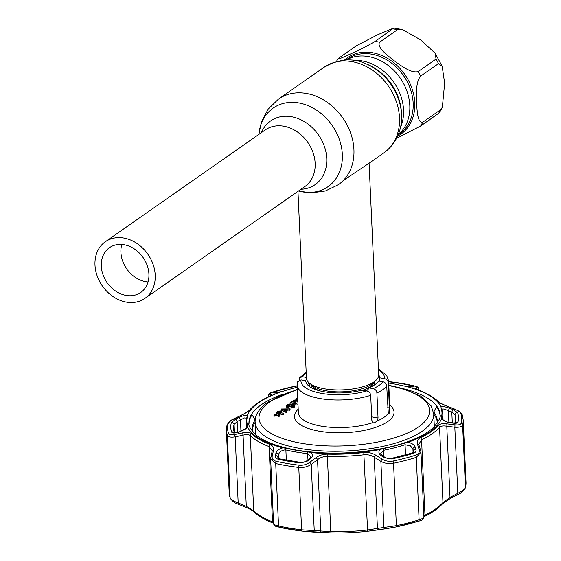 <?xml version="1.0" encoding="UTF-8"?>
<svg xmlns="http://www.w3.org/2000/svg" width="561" height="561" viewBox="0 0 561 561"><rect width="100%" height="100%" fill="white"/><g stroke="black" fill="none" stroke-linecap="round" stroke-linejoin="round"><path stroke-width="0.84" d="M94.984 265.023A34.551 27.741 -125 0 0 113.273 296.741A34.551 27.741 -125 0 0 144.899 298.403A34.551 27.741 -125 0 0 155.215 275.149A34.551 27.741 -125 0 0 136.926 243.432A34.551 27.741 -125 0 0 105.3 241.77A34.551 27.741 -125 0 0 94.984 265.023M148.91 274.091A27.321 21.935 -125 0 0 134.451 249.007A27.321 21.935 -125 0 0 109.444 247.696A27.321 21.935 -125 0 0 101.289 266.082A27.321 21.935 -125 0 0 115.748 291.166A27.321 21.935 -125 0 0 140.755 292.477A27.321 21.935 -125 0 0 148.91 274.091M121.793 244.463A27.321 21.935 -125 0 0 120.917 252.359A27.321 21.935 -125 0 0 148.027 281.987M409.796 105.496A45.602 36.612 55 0 1 398.282 134.577A45.602 36.612 -125 0 0 409.796 105.496A45.602 36.612 -125 0 0 386.971 64.543A45.602 36.612 -125 0 0 346.158 60.027A45.602 36.612 55 0 1 386.971 64.543A45.602 36.612 55 0 1 409.796 105.496M297.961 191.378L306.446 378.156A36.156 13.352 -2.6 0 0 309.658 383.324A36.156 13.352 -2.6 0 0 324.903 388.871A36.156 13.352 -2.6 0 0 375.954 380.316A36.156 13.352 -2.6 0 0 378.689 374.874L369.082 163.23L343.192 180.593M416.543 102.754C416.402 94.613 415.645 82.095 420.596 76.121L438.506 63.603L442.145 66.191L444.649 83.105L442.349 107.277L440.602 109.739L422.692 122.256C417.503 123.322 417.132 110.608 416.543 102.754M418.155 71.584C410.954 73.533 400.652 65.364 393.766 60.448C387.349 55.244 376.578 47.313 379.601 42.208L397.504 29.684L402.588 29.621L420.659 39.887L435.126 53.218L436.058 59.059L418.155 71.584A54.242 43.548 55 0 1 420.596 76.121M338.627 58.204L356.53 45.686L377.981 34.607L393.738 28.05L375.085 41.444C367.027 46.142 359.243 50.125 351.747 53.393C345.695 56.128 335.499 60.861 338.627 58.204L336.256 61.514M442.349 107.277L439.361 112.817L420.624 126.036L396.564 138.315M376.901 392.959C376.564 390.631 375.309 389.187 373.135 388.619L368.787 387.889A36.963 13.653 -2.6 0 0 378.598 381.031L382.946 381.76C385.119 382.322 386.375 383.766 386.711 386.094A45.799 16.914 177.4 0 1 376.901 392.959L378.037 417.945L377.357 420.911L374.026 423.05L372.932 422.594L371.838 420.308L370.702 395.316A45.799 16.914 177.4 0 1 322.961 398.997A45.799 16.914 177.4 0 1 297.106 385.056L298.361 412.658A45.799 16.914 -2.6 0 0 324.77 426.676A45.799 16.914 -2.6 0 0 372.932 422.594M299.02 380.12L299.623 377.742L302.435 376.733L306.411 377.399M434.137 426.795A89.395 33.015 -2.6 0 0 434.235 424.565L433.758 413.983A89.395 33.015 177.4 0 1 422.363 431.136A89.395 33.015 177.4 0 1 322.61 450.932A89.395 33.015 177.4 0 1 255.15 422.089L255.634 432.678A89.395 33.015 -2.6 0 0 255.935 434.887M288.452 405.238A89.395 33.015 -2.6 0 0 287.919 405.421M297.232 399.383L296.993 399.769M297.765 399.516L296.411 398.177L297.681 397.721M297.695 398.051L297.141 398.289L297.744 399.173M297.225 398.955L297.73 398.843M280.248 412.293L278.908 412.433M280.563 413.226L280.402 412.314M278.193 411.69L277.478 412.195L279.813 412.587L280.514 412.111L280.353 411.192L278.193 411.69L278.228 412.293L280.752 412.062L281.741 412.91M278.172 411.171L280.696 410.947L281.692 411.795L280.528 412.707L283.761 413.254L276.405 412.321L278.172 411.171M280.717 411.29L280.745 411.935M283.41 413.499L283.459 414.614L279.462 413.941M277.976 413.695L276.454 413.436L276.405 412.321M278.354 415.659L278.684 413.801L273.922 414.916L279.441 413.485L279.034 415.771L278.354 415.659L278.403 416.781L278.593 415.701M278.473 415L274.638 415.834M274.602 415.028L274.652 416.15M273.922 414.916L273.971 416.031M279.441 413.485L279.09 416.893L278.403 416.781M279.034 415.771L279.09 416.893M284.539 410.14L285.942 409.158L282.569 409.193L284.539 410.14M289.707 409.972L286.895 410.266L286.04 410.862M290.051 408.85L286.846 409.151L285.065 410.393L286.713 411.185L286.327 411.458L281.187 408.976L290.051 408.85L290.1 409.972M289.665 409.116L289.721 410.238M286.846 409.151L286.895 410.266M286.327 411.458L286.376 412.573L281.236 410.098L281.187 408.976M287.702 404.888L287.225 405.617L288.887 406.606L293.74 405.806L293.144 404.355L291.839 405.266L291.117 405.147L292.779 403.983L295.016 405.14L294.427 405.947L291.397 406.914L288.557 406.858C286.398 406.388 285.879 405.687 286.994 404.762L290.339 404.053L287.702 404.888L287.576 406.143M287.267 406.494L288.599 407.658M291.44 407.728L293.789 406.928L294.237 406.073M293.761 406.325L293.789 406.928M291.117 405.147L291.166 406.262L292.828 405.105L294.132 405.435M292.807 404.586L292.828 405.105M295.016 405.14L294.476 407.069L291.454 408.036L288.613 407.973C286.447 407.503 285.928 406.809 287.043 405.876M294.427 405.947L294.476 407.069M291.397 406.914L291.454 408.036M288.557 406.858L288.613 407.973M287.73 405.505L290.388 405.175L287.751 406.01M290.149 404.088L290.184 404.874M295.5 402.083L293.936 403.177L296.993 403.997L289.995 402.819L291.902 401.48L292.625 401.599L291.061 402.693L293.221 403.057L294.777 401.964L295.5 402.083L295.268 403.401M296.993 403.997L297.05 405.112L294.813 404.74M292.302 404.32L290.282 403.976M289.995 402.819L290.037 403.773M294.616 402.609L293.557 401.325M297.884 400.863L296.481 399.979L294.209 400.337L294.918 401.248L294.588 402.097M294.567 401.494L293.508 400.203L296.776 399.727L297.786 400.063M293.214 401.823L293.508 400.203M294.237 400.996L297.835 401.185M296.79 400.049L296.825 400.842M294.245 401.031L294.209 400.337L293.95 400.701M294.918 401.248L294.953 401.992M297.933 401.978L296.531 401.101L294.259 401.459M297.035 404.804L297.4 404.867L297.05 405.112M291.678 402.798L292.393 402.917M293.859 405.715L293.193 405.47L291.888 406.388L291.166 406.262M286.355 412.111L286.762 412.307L286.376 412.573M283.445 414.306L283.81 414.369L283.459 414.614M296.166 399.656L296.46 399.292M379.776 381.228L379.622 377.798A36.963 13.653 -2.6 0 0 379.615 377.567A36.963 13.653 -2.6 0 0 378.682 374.776M388.71 413.597L388.289 413.261C389.082 414.018 389.474 413.275 389.474 411.031L388.366 382.967C387.96 380.568 386.62 379.11 384.355 378.591A41.787 15.428 -2.6 0 0 378.465 369.881M386.711 386.094L388.289 413.261A45.799 16.914 -2.6 0 1 384.033 417.293A45.799 16.914 -2.6 0 1 377.357 420.911M368.787 387.889L368.822 388.612L366.515 390.912M305.78 381.15L305.759 380.695A36.963 13.653 -2.6 0 0 305.766 380.919A36.963 13.653 -2.6 0 0 324.903 391.915A36.963 13.653 -2.6 0 0 361.957 390.147L366.691 390.94C368.956 391.459 370.295 392.917 370.702 395.316M297.106 385.056L297.463 381.936L301.026 379.902L305.759 380.695M309.434 386.487L309.279 383.016M307.119 384.951L309.251 382.995M379.622 377.798L384.355 378.591M270.76 457.615A2.006 1.536 12.6 0 1 270.781 457.222A2.006 1.536 12.6 0 1 272.218 456.121C271.755 458.73 273.151 460.469 276.391 461.345A117.2 43.281 -2.6 0 0 287.442 463.512A117.2 43.281 -2.6 0 0 299.209 465.181C303.108 465.504 306.587 464.578 309.63 462.411L315.962 457.692C319.23 455.315 323.08 454.13 327.512 454.137A99.122 36.605 -2.6 0 0 363.801 452.538C368.247 452.152 372.181 452.993 375.604 455.076L382.3 459.221C385.526 461.114 389.061 461.731 392.917 461.065A117.2 43.281 -2.6 0 0 415.399 455.244C418.583 454.073 419.838 452.215 419.165 449.67L417.496 444.221C416.711 441.451 417.7 439.333 420.477 437.861A99.122 36.605 -2.6 0 0 438.218 425.448C439.789 423.892 442.608 423.352 446.661 423.828L454.698 424.817C458.442 425.231 460.616 424.691 461.219 423.204A117.2 43.281 -2.6 0 0 460.89 413.541C460.167 411.998 457.923 410.477 454.158 408.976L446.044 405.82C441.935 404.208 439.046 402.63 437.384 401.094A99.122 36.605 -2.6 0 0 418.836 390.281C415.967 389.173 414.881 388.429 415.568 388.051L417.019 387.321C417.587 386.957 416.248 386.389 413.008 385.617A117.2 43.281 -2.6 0 0 401.957 383.451A117.2 43.281 -2.6 0 0 390.19 381.782L390.239 381.782A2.006 0.757 96.7 0 0 390.19 381.782M388.661 381.936A2.006 0.757 -83.3 0 1 388.892 381.838A113.988 42.096 177.4 0 1 400.337 383.458A113.988 42.096 177.4 0 1 411.087 385.568C413.296 386.094 414.2 386.473 413.815 386.704L405.301 386.234L412.644 386.831A2.006 1.978 -113.9 0 1 413.815 386.704M441.072 406.851C443.057 406.395 445.911 406.858 449.627 408.233L453.071 409.6L457.65 412.728A113.988 42.096 177.4 0 1 457.979 422.124C457.552 423.134 456.072 423.492 453.54 423.197L450.125 422.756C446.437 422.153 443.562 420.848 441.486 418.843L441.353 417.321A97.677 36.072 -2.6 0 0 441.037 408.156L441.072 406.851A98.315 36.311 177.4 0 0 405.94 386.361L402.56 385.716A97.677 36.072 -2.6 0 0 392.125 383.626A97.677 36.072 -2.6 0 0 388.717 383.079M407.868 442.356C411.774 443.064 414.235 444.656 415.259 447.131L415.967 449.466C416.423 451.219 415.568 452.496 413.408 453.288A113.988 42.096 177.4 0 1 391.543 458.954L384.32 457.671L381.48 455.883C378.661 453.884 378.156 451.78 379.958 449.585L383.205 448.597A97.677 36.072 -2.6 0 0 404.53 443.071L407.868 442.356A98.315 36.311 177.4 0 0 441.486 418.843M311.201 452.601C313.164 454.627 312.828 456.766 310.184 459.01L307.491 461.044L300.408 462.951A113.988 42.096 177.4 0 1 288.964 461.331A113.988 42.096 177.4 0 1 278.221 459.221C276.005 458.618 275.058 457.418 275.381 455.637L275.9 453.246C276.72 450.7 279.048 448.898 282.877 447.839L286.25 448.26A97.677 36.072 -2.6 0 0 296.685 450.35A97.677 36.072 -2.6 0 0 307.891 451.9L311.201 452.601A98.315 36.311 177.4 0 0 379.958 449.585M279.14 458.793L300.991 462.467C303.838 462.369 305.703 461.864 306.587 460.946L309.272 458.912L310.759 456.612L307.673 453.632A98.434 36.353 177.4 0 1 296.383 452.068A98.434 36.353 177.4 0 1 285.872 449.964L285.353 449.88C281.685 450.21 279.364 451.857 278.403 454.831L277.821 457.895L279.14 458.793A2.006 1.115 -77.2 0 0 278.221 459.221M273.768 523.722C273.074 524.269 274.666 525.005 278.536 525.93A118.525 43.772 -2.6 0 0 301.608 529.815L330.787 531.611A100.44 37.096 -2.6 0 0 367.56 529.991L367.392 531.274A99.178 36.626 177.4 0 1 360.954 531.926A99.178 36.626 177.4 0 1 338.339 532.95L339.573 532.943A88.393 32.643 -2.6 0 0 359.727 532.031L360.954 531.926A99.178 36.626 177.4 0 1 338.339 532.95A99.178 36.626 177.4 0 1 331.074 532.873L302.183 531.092A2.006 0.757 96.7 0 0 302.183 531.092L312.8 532.024A2.006 1.367 93.5 0 1 312.772 532.017M420.988 452.306L423.941 517.368C423.457 519.416 421.641 520.671 418.506 521.127A2.006 1.101 -107.7 0 1 418.429 521.148A117.263 43.302 177.4 0 1 395.933 526.982L379.012 529.766A2.006 1.381 -98 0 1 378.991 529.773A2.006 1.381 -98 0 1 377.441 528.406L396.375 525.65A118.525 43.772 -2.6 0 0 419.109 519.759C422.903 518.497 424.453 517.621 423.758 517.137M378.97 529.773L368.486 531.148M391.543 458.954A2.006 0.743 -101.7 0 0 390.933 458.519L412.461 452.937L413.73 451.886L412.917 448.926L410.449 445.855L405.056 444.726A98.434 36.353 177.4 0 1 383.57 450.301L380.737 453.568L382.392 455.707A2.006 0.926 -57.8 0 0 381.48 455.883M249.007 423.758A95.622 35.315 177.4 0 1 252.05 414.817L255.129 419.909A92.607 34.2 -2.6 0 0 252.254 429.081A92.607 34.2 -2.6 0 0 252.625 431.626M287.267 406.536A95.622 35.315 -2.6 0 0 286.454 406.795M246.77 418.113L244.407 417.931L237.121 421.577L234.084 424.411A111.288 41.1 -2.6 0 0 233.551 429.193L234.309 433.106L233.923 432.601L236.433 432.468A2.006 0.842 77.3 0 0 236.118 432.741C233.621 433.26 232.128 433.029 231.651 432.061A113.988 42.096 177.4 0 1 231.328 422.664L235.648 419.144A2.006 0.379 63.4 0 1 237.121 421.577L237.598 432.201M453.54 423.197A2.006 0.827 -82.4 0 0 453.204 422.945L455.756 422.854L455.434 423.366L455.904 419.095A111.288 41.1 -2.6 0 0 455.062 414.705L451.815 412.153A2.006 0.393 -68.4 0 1 453.071 409.6M413.674 452.159L413.632 451.261A2.006 1.529 -17.1 0 1 415.967 449.466M413.085 452.678L412.917 448.926A2.006 1.536 -17.1 0 1 415.259 447.131M384.32 457.671A2.006 0.926 -57.7 0 1 385.232 457.495L382.392 455.707M413.191 386.985A2.006 1.978 -114.7 0 0 412.216 387.041M452.299 422.826L451.815 412.153L448.372 410.792C444.389 408.885 442.215 408.464 441.851 409.544M448.891 422.349L448.372 410.792A2.006 0.393 -68.5 0 1 449.627 408.233M453.204 422.945L449.789 422.496A2.006 0.827 -82.6 0 1 450.125 422.756M309.272 458.912A2.006 0.919 52.9 0 1 310.184 459.01M275.9 453.246A2.006 1.529 12.6 0 1 278.403 454.831L278.572 458.618M235.648 419.144L238.972 417.482C242.548 415.785 245.339 415.077 247.331 415.357L247.457 416.655A97.677 36.072 -2.6 0 0 247.773 425.82L247.745 427.349L239.47 431.998L236.118 432.741M247.135 427.58L247.149 427.412C247.997 427.805 245.543 429.235 239.785 431.718L239.785 431.718A2.006 0.834 77.5 0 0 239.47 431.998M238.972 417.482A2.006 0.379 63.5 0 1 240.438 419.916L240.957 431.402M273.221 392.875A2.006 1.978 -70.2 0 1 274.427 392.91L281.573 391.669L273.221 392.875C272.835 392.679 273.726 392.216 275.893 391.501A2.006 1.101 72.3 0 1 277.281 392.714M274.813 393.072A2.006 1.978 110.6 0 0 273.831 393.107M297.204 387.237A97.677 36.072 177.4 0 0 284.28 390.905L280.956 391.844A98.315 36.311 177.4 0 0 247.331 415.357M437.131 423.246A92.607 34.2 -2.6 0 0 437.278 420.68A92.607 34.2 -2.6 0 0 433.786 412.062L436.402 406.725A95.622 35.315 177.4 0 1 440.027 415.084M437.278 421.83A92.607 34.2 -2.6 0 0 433.891 414.355L433.786 412.062M255.164 422.307A92.607 34.2 -2.6 0 0 252.352 430.224M255.157 420.533L255.129 419.909M327.512 454.137L327.365 456.373C323.557 456.395 320.282 457.503 317.54 459.704L311.229 464.424C307.561 466.808 303.41 467.804 298.775 467.404A118.525 43.772 177.4 0 1 286.874 465.721A118.525 43.772 177.4 0 1 275.703 463.526L270.626 458.905L273.586 523.981C275.192 526.989 273.908 525.468 279.266 527.242A2.006 1.115 102.8 0 0 279.35 527.256A117.263 43.302 177.4 0 0 290.409 529.423A117.263 43.302 177.4 0 0 302.134 531.092M272.141 450.616L269.091 446.577A100.44 37.096 177.4 0 1 250.304 435.617C248.86 434.424 246.447 434.27 243.06 435.161A2.006 0.834 -101.9 0 1 242.976 432.769C246.973 431.942 249.806 432.236 251.461 433.646A99.122 36.605 -2.6 0 0 270.009 444.466C272.884 445.7 274.027 447.727 273.452 450.539L272.218 456.121M238.06 504.094C234.884 503.203 232.268 501.225 230.206 498.175L230.206 498.175A2.006 1.858 161.1 0 1 230.115 497.691L227.282 435.287A2.006 1.858 -18.9 0 1 228.509 433.422C229.232 434.852 231.42 435.196 235.087 434.459A2.006 0.834 -102.4 0 0 235.178 436.865L238.18 502.965A2.006 0.372 112.8 0 0 238.06 504.094L246.188 507.481A2.006 0.379 112.4 0 1 246.293 506.352L243.06 435.161L235.178 436.865C230.753 437.524 228.124 436.998 227.282 435.287A118.525 43.772 177.4 0 1 226.378 430.61L229.211 493.021A118.525 43.772 -2.6 0 0 230.115 497.691C230.964 499.514 233.649 501.275 238.18 502.965L246.293 506.352L253.719 510.847A100.44 37.096 -2.6 0 0 272.513 521.807L269.091 446.577A2.006 1.424 -69.1 0 1 270.009 444.466M270.107 396.508L268.453 395.638L268.509 396.774M413.247 385.673A2.006 1.115 102.8 0 0 413.127 385.631C418.162 387.258 417.517 386.199 418.815 389.018L417.16 390.049M457.916 494.409A2.006 0.358 -117.8 0 0 458.042 494.437A2.006 0.358 -117.8 0 0 457.818 493.322C462.173 491.247 464.718 489.262 465.448 487.362A118.525 43.772 -2.6 0 0 466.016 482.264L465.392 487.881A2.006 1.851 -165.1 0 0 465.448 487.362L462.615 424.95C461.899 426.732 459.305 427.489 454.817 427.223L446.78 426.22C443.33 425.624 440.918 425.988 439.551 427.307A100.44 37.096 177.4 0 1 421.57 439.88L418.836 444.214L419.018 445.21A2.006 1.543 -17.3 0 0 417.496 444.221M423.864 515.664L424.986 515.117A100.44 37.096 -2.6 0 0 442.966 502.537L450.013 497.411L457.818 493.322L454.817 427.223A2.006 0.82 97.3 0 0 454.698 424.817M420.757 451.03L420.988 452.25L416.276 457.355A118.525 43.772 177.4 0 1 393.534 463.246C388.962 464.052 384.741 463.421 380.877 461.366L374.208 457.215C371.319 455.273 367.96 454.452 364.145 454.761A100.44 37.096 177.4 0 1 327.365 456.373L330.787 531.611L331.074 532.873L338.339 532.95A99.178 36.626 177.4 0 1 331.074 532.873L319.363 532.389A2.006 1.367 92.9 0 1 319.342 532.389A2.006 1.367 92.9 0 0 320.773 530.895L317.54 459.704A2.006 0.926 53.4 0 0 315.962 457.692M375.604 455.076A2.006 0.94 121.7 0 0 374.208 457.215L377.441 528.406L367.56 529.991L363.801 452.538M382.3 459.221A2.006 0.933 122.1 0 0 380.877 461.366L383.878 527.473A2.006 1.381 -98.6 0 0 385.449 528.834L367.392 531.274A99.178 36.626 177.4 0 1 360.954 531.926L367.392 531.274M419.165 449.67A2.006 1.536 -17.1 0 1 420.708 450.658L419.018 445.21M446.661 423.828A2.006 0.82 96.9 0 1 446.78 426.22L450.013 497.411A2.006 0.365 -117.4 0 1 450.231 498.526L442.573 503.708A2.006 1.76 -138.5 0 0 442.966 502.537L439.551 427.307A2.006 1.76 41.5 0 0 438.218 425.448M454.158 408.976A2.006 0.393 -68.6 0 1 454.298 408.934L446.177 405.785A2.006 0.4 -69 0 1 446.254 405.905M446.044 405.82A2.006 0.4 -69 0 1 446.177 405.785L441.248 403.555L438.218 401.515C433.716 397.209 427.356 393.485 419.116 390.344L416.732 389.383M415.568 388.051A2.006 1.971 62.8 0 1 417.082 389.467M417.019 387.321A2.006 1.978 64.9 0 1 418.639 389.327L418.674 390.168M296.397 385.912A2.006 0.743 78.3 0 1 296.439 385.898L296.489 385.891A117.2 43.281 -2.6 0 0 273.999 391.718C270.816 392.777 269.504 393.464 270.079 393.773L271.524 394.376C272.204 394.699 271.152 395.533 268.368 396.886A99.122 36.605 -2.6 0 0 250.627 409.292C249.056 410.982 246.3 412.805 242.359 414.768L234.54 418.618C230.901 420.455 228.783 422.167 228.18 423.758A117.2 43.281 -2.6 0 0 228.509 433.422M268.677 396.69L268.642 395.912A2.006 1.978 -69 0 1 270.079 393.773M270.15 395.877A2.006 1.978 -66.9 0 1 271.524 394.376M228.18 423.758A2.006 1.851 14.9 0 0 227.002 424.993L227.002 424.993C228.944 421.725 231.413 419.593 234.407 418.59A2.006 0.379 63.6 0 1 234.54 418.618M235.087 434.459L242.976 432.769M270.626 458.905L272.036 451.647A2.006 1.543 12.8 0 1 273.452 450.539M309.63 462.411A2.006 0.919 53 0 1 311.229 464.424L314.237 530.531A2.006 1.367 93.5 0 1 312.8 532.024L319.363 532.389M450.111 498.505A2.006 0.365 -117.4 0 0 450.231 498.526L458.042 494.437C460.518 493.708 462.965 491.52 465.392 487.881M385.477 528.827A2.006 1.381 -98.6 0 1 385.449 528.834L395.954 526.975A2.006 0.743 -101.7 0 0 396.375 525.65L393.534 463.246A2.006 0.743 78.3 0 0 392.917 461.065M306.587 460.946A2.006 0.912 52.8 0 1 307.491 461.044M275.381 455.637A2.006 1.529 12.5 0 1 277.87 457.222L277.912 458.155M300.991 189.267A38.856 31.199 -125 0 0 326.754 158.461A38.856 31.199 -125 0 0 298.473 118.722A38.856 31.199 -125 0 0 261.391 132.634M144.899 298.403L304.833 186.575A34.551 27.741 -125 0 0 315.149 163.321A34.551 27.741 -125 0 0 296.86 131.604A34.551 27.741 -125 0 0 265.241 129.942L105.3 241.77M298.508 190.999A47.923 38.478 -125 0 0 342.329 154.429A47.923 38.478 -125 0 0 301.404 103.497A47.923 38.478 -125 0 0 258.909 134.367M298.473 191.028L311.067 192.928L325.366 190.992L338.339 184.723A52.229 41.935 -125 0 0 353.928 149.57A52.229 41.935 -125 0 0 326.285 101.625A52.229 41.935 -125 0 0 278.48 99.108L268.144 109.143L261.412 121.905L258.873 134.395M401.564 115.201A50.076 40.21 -125 0 0 401.543 114.654A50.076 40.21 -125 0 0 365.484 63.596L367.097 64.249A47.755 38.344 -125 0 1 401.48 112.936A47.755 38.344 -125 0 1 401.501 113.462L401.564 115.201C402.272 127.88 397.272 143.293 383.899 152.865A52.229 41.935 -125 0 0 399.495 117.712A52.229 41.935 -125 0 0 371.845 69.767A52.229 41.935 -125 0 0 324.041 67.257L278.48 99.108M400.456 127.522A45.602 36.612 -125 0 0 403.534 109.879A45.602 36.612 -125 0 0 353.535 60.406M309.658 383.324L312.975 385.898A32.678 12.069 -2.6 0 0 326.747 390.912A32.678 12.069 -2.6 0 0 372.89 383.177L375.954 380.316M311.383 384.664A31.739 11.725 -2.6 0 0 320.142 390.947M362.588 390.253A31.739 11.725 -2.6 0 0 374.362 381.803M344.468 60.111A46.619 37.433 55 0 1 388.184 58.765A46.619 37.433 55 0 1 414.782 102.782A46.619 37.433 55 0 1 397.623 136.127M375.085 41.444A54.242 43.548 55 0 1 379.601 42.208M398.198 134.78L399.551 133.834A45.602 36.612 -125 0 0 413.162 103.147A45.602 36.612 -125 0 0 389.025 61.282A45.602 36.612 -125 0 0 347.287 59.087L345.941 60.034M397.504 29.684A54.242 43.548 -125 0 0 392.995 28.927M438.506 63.603A54.242 43.548 -125 0 0 436.058 59.059M438.534 113.518A54.242 43.548 -125 0 0 440.602 109.739M422.692 122.256A54.242 43.548 55 0 1 420.624 126.036M389.713 405A49.817 18.401 177.4 0 1 387.7 421.606A49.817 18.401 177.4 0 1 322.666 431.739A49.817 18.401 177.4 0 1 298.2 409.151M306.215 373.163A41.787 15.428 -2.6 0 0 302.435 376.733M297.323 389.804A85.377 31.528 -2.6 0 0 269.876 401.795A85.377 31.528 -2.6 0 0 302.575 443.471A85.377 31.528 -2.6 0 0 418.688 426.823A85.377 31.528 -2.6 0 0 388.829 385.645M387.693 407.651L389.502 407.959M373.135 388.619A41.787 15.428 -2.6 0 0 382.946 381.76M371.684 416.879L378.037 417.945M301.026 379.902A41.787 15.428 -2.6 0 0 322.28 393.52A41.787 15.428 -2.6 0 0 366.691 390.94M389.474 411.031A45.799 16.914 -2.6 0 0 389.867 408.499L388.619 380.898A45.799 16.914 177.4 0 1 388.366 382.967M286.25 448.26A2.006 1.136 -76.8 0 0 285.872 449.964L286.341 460.272M276.391 461.345A2.006 1.115 102.8 0 0 275.703 463.526L278.536 525.93A2.006 1.115 102.8 0 0 279.266 527.242L302.155 531.092A2.006 0.757 96.7 0 1 301.608 529.815L298.775 467.404A2.006 0.757 96.7 0 1 299.209 465.181M282.968 394.222A95.622 35.315 -2.6 0 0 248.965 423.19C248.06 425.462 250.613 429.551 256.622 435.448C265.136 442.075 278.642 447.005 297.127 450.217C328.36 455.02 359.664 453.835 391.031 446.675C410.911 441.717 425.077 435.287 433.534 427.384C438.947 421.002 441.114 416.711 440.013 414.516A95.622 35.315 -2.6 0 0 403.527 388.752M457.65 412.728A2.006 1.858 -18.9 0 0 455.062 414.705L455.434 422.959M412.461 452.937A2.006 1.101 72.3 0 1 413.408 453.288M390.933 458.519L390.933 458.519C389.944 458.996 388.044 458.66 385.232 457.495M411.087 385.568A2.006 1.115 102.8 0 0 409.782 386.915M441.037 408.156A2.006 1.851 158.8 0 1 441.738 409.004L442.804 413.983A98.434 36.353 177.4 0 1 442.173 418.779A2.006 1.851 -162.9 0 0 441.353 417.321M457.979 422.124A2.006 1.851 -165.1 0 0 455.623 422.91M307.961 459.901L307.673 453.632A2.006 0.729 -83.7 0 1 307.891 451.9M247.099 427.524L247.085 427.349A98.434 36.353 177.4 0 1 246.139 422.91L246.847 417.524A2.006 1.851 17.1 0 1 247.457 416.655M247.085 427.349A2.006 1.851 -21.2 0 1 247.773 425.82M234.07 432.643A2.006 1.858 161.1 0 0 231.651 432.061M231.328 422.664A2.006 1.851 14.9 0 1 234.084 424.411L234.463 432.685M275.893 391.501A113.988 42.096 177.4 0 1 297.148 385.968M282.877 447.839A98.315 36.311 177.4 0 1 247.745 427.349M383.857 456.626L383.57 450.301A2.006 0.715 -101.3 0 0 383.205 448.597M405.526 455.006L405.056 444.726A2.006 1.122 -108.2 0 0 404.53 443.071M251.461 433.646A2.006 1.76 -45.9 0 0 250.304 435.617L253.719 510.847A2.006 1.76 134.1 0 0 254.203 511.962L254.203 511.962C258.698 516.267 265.065 519.991 273.298 523.133A2.006 1.424 110.9 0 0 273.537 523.196M466.016 482.264L463.183 419.859A118.525 43.772 177.4 0 1 462.615 424.95A2.006 1.851 14.9 0 0 461.219 423.204M420.477 437.861A2.006 1.417 64.2 0 1 421.57 439.88L424.986 515.117A2.006 1.417 -115.8 0 1 424.312 516.506L423.913 516.702M395.933 526.982A2.006 0.743 -101.7 0 0 395.954 526.975L418.506 521.127A2.006 1.101 -107.7 0 0 419.109 519.759L416.276 457.355A2.006 1.101 72.3 0 0 415.399 455.244M460.89 413.541A2.006 1.858 -18.9 0 1 462.187 414.698L462.187 414.698C459.298 410.61 459.824 411.697 454.298 408.934M437.384 401.094A2.006 1.76 -45.9 0 1 438.218 401.515M390.239 381.782L413.127 385.631A2.006 1.115 102.8 0 0 413.008 385.617M273.999 391.718A2.006 1.101 72.3 0 0 273.887 391.746L296.439 385.898A2.006 0.743 78.3 0 1 296.489 385.891M234.407 418.59L242.226 414.74C246.006 412.847 248.544 411.185 249.848 409.775L249.848 409.775C254.028 405.091 260.115 400.82 268.102 396.971L268.102 396.971A2.006 1.417 64.2 0 1 268.368 396.886M249.848 409.775A2.006 1.76 41.5 0 1 250.627 409.292M272.513 521.807A2.006 1.424 110.9 0 0 273.298 523.133L273.551 523.231M424.095 516.583A2.006 1.417 -115.8 0 0 424.312 516.506C432.307 512.656 438.393 508.385 442.573 503.708M300.991 462.467A2.006 0.757 96.7 0 0 300.408 462.951M383.899 152.865L369.005 163.279M365.484 63.596C352.624 57.671 338.809 58.884 324.041 67.257M374.713 384.797L374.573 381.606M311.299 387.672L311.159 384.488M393.738 28.05L402.588 29.621M435.126 53.218L442.145 66.191M306.18 372.252L299.623 377.742M433.758 413.983L431.283 406.045L420.729 396.122L402.377 388.408L388.815 385.26M297.302 389.411L267.744 402.23C256.973 409.979 254.68 417.412 255.15 422.089M388.619 380.898L386.592 375.253L378.423 368.977M442.804 413.983L443.071 419.859M442.145 419.032L442.117 418.878C440.637 418.169 446.233 422.489 449.789 422.496M236.433 432.468L239.785 431.718M246.139 422.91L246.384 428.38M418.815 389.018L418.871 390.246M420.988 452.243L420.708 450.658M463.183 419.859L462.187 414.698M273.887 391.746C270.009 392.756 268.2 394.053 268.453 395.638L268.453 395.638M268.102 396.971L270.465 395.771M227.002 424.993L226.378 430.61M272.036 451.647L272.141 450.595M246.188 507.481C250.171 509.185 252.843 510.678 254.203 511.962M230.206 498.175L229.211 493.021"/></g></svg>
